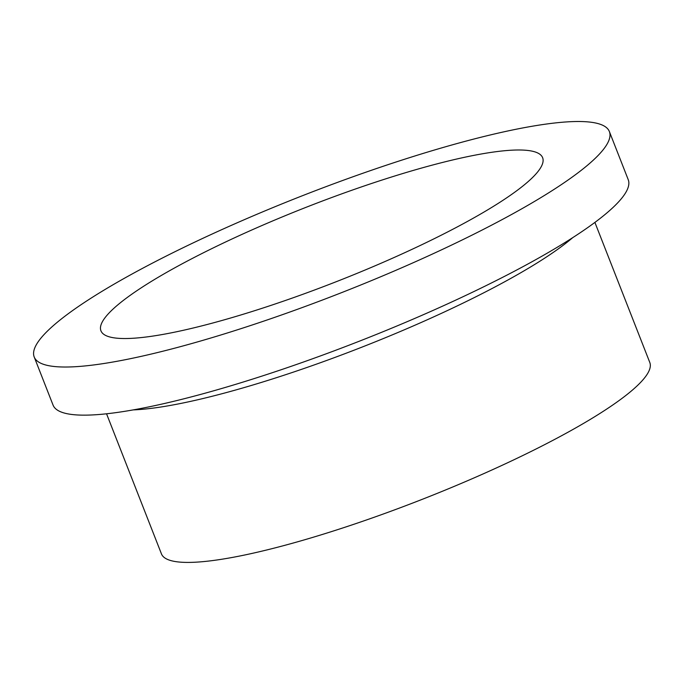 <?xml version="1.0" encoding="UTF-8"?>
<svg xmlns="http://www.w3.org/2000/svg" width="684" height="684" viewBox="0 0 684 684"><rect width="100%" height="100%" fill="white"/><g stroke="black" fill="none" stroke-linecap="round" stroke-linejoin="round"><path stroke-width="1.03" d="M241.537 220.889A308.886 52.258 158.6 0 1 609.376 131.559A308.886 52.258 158.6 0 1 340.854 292.923A308.886 52.258 158.6 0 1 34.2 356.971A308.886 52.258 158.6 0 1 241.537 220.889M609.376 131.559L628.237 179.695A308.886 52.258 158.6 0 1 359.716 341.051A308.886 52.258 158.6 0 1 53.061 405.099L34.2 356.971M260.159 226.31A237.203 40.134 158.6 0 1 542.634 157.713A237.203 40.134 158.6 0 1 336.434 281.628A237.203 40.134 158.6 0 1 100.941 330.817A237.203 40.134 158.6 0 1 260.159 226.31M594.9 222.411L649.8 362.494A262.263 44.374 158.6 0 1 421.814 499.5A262.263 44.374 158.6 0 1 161.441 553.878L106.55 413.794M572.662 237.69A262.263 44.374 158.6 0 1 362.084 347.079A262.263 44.374 158.6 0 1 133.252 409.896"/></g></svg>
